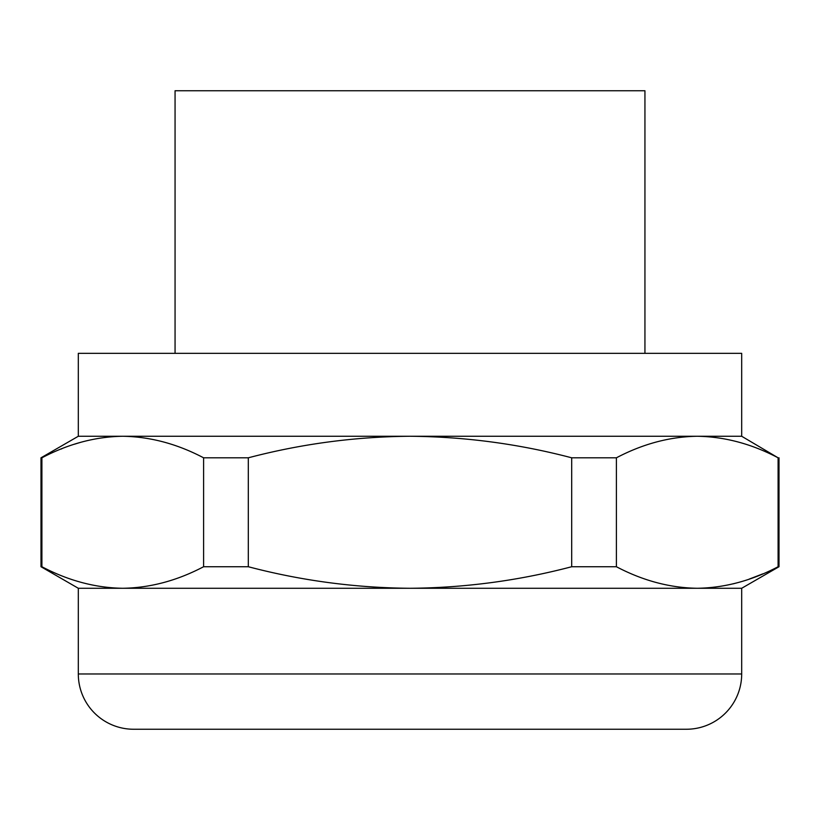 <?xml version="1.0" encoding="UTF-8"?>
<svg xmlns="http://www.w3.org/2000/svg" width="820" height="820" viewBox="0 0 820 820"><rect width="100%" height="100%" fill="white"/><g stroke="black" fill="none" stroke-linecap="round" stroke-linejoin="round"><path stroke-width="1.23" d="M741.69 436.26L778.098 457.806C751.581 443.866 724.634 436.681 697.246 436.26L741.69 436.26L741.69 353.338L78.31 353.338L78.31 436.26L697.246 436.26C669.858 436.691 642.911 443.866 616.404 457.806L571.694 457.806C518.681 443.866 464.776 436.691 410 436.26C355.214 436.691 301.319 443.866 248.306 457.806L203.596 457.806C177.089 443.866 150.142 436.691 122.754 436.26C95.366 436.691 68.419 443.866 41.902 457.806L42.404 457.55M61.172 449.032L61.849 448.765M74.415 444.225L80.544 442.359M78.31 436.26L41 457.806L41.902 457.806L41.902 566.733C68.419 580.673 95.366 587.858 122.754 588.278L410 588.278C464.776 587.858 518.681 580.673 571.694 566.733L616.404 566.733C642.911 580.673 669.858 587.858 697.246 588.278C724.634 587.858 751.581 580.673 778.098 566.733L778.026 566.774M41 457.806L41 566.733L78.31 588.278L122.754 588.278C150.142 587.858 177.089 580.673 203.596 566.733L248.306 566.733C301.319 580.673 355.224 587.858 410 588.278L741.69 588.278L779 566.733L778.098 566.733L778.098 457.806M616.404 457.806L616.404 566.733M203.596 457.806L203.596 566.733M762.784 573.867L749.172 579.115M738.758 582.374L733.254 583.819M41 566.733L41.902 566.733M248.306 457.806L248.306 566.733M571.694 457.806L571.694 566.733M175.06 353.338L175.06 90.754L644.94 90.754L644.94 353.338M741.69 588.278L741.69 673.968A55.278 55.278 0 0 1 686.401 729.246L133.599 729.246A55.278 55.278 0 0 1 78.31 673.968L78.31 588.278M741.69 673.968L78.31 673.968M779 457.806L779 566.733"/></g></svg>
